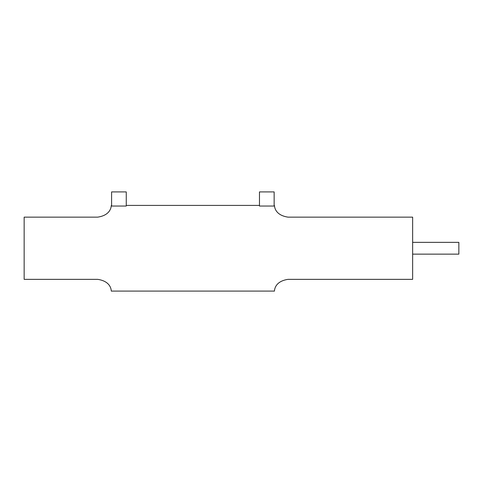 <?xml version="1.0" encoding="UTF-8"?>
<svg xmlns="http://www.w3.org/2000/svg" width="483" height="483" viewBox="0 0 483 483"><rect width="100%" height="100%" fill="white"/><g stroke="black" fill="none" stroke-linecap="round" stroke-linejoin="round"><path stroke-width="0.72" d="M412.639 242.357L458.85 242.357L458.85 254.143L412.639 254.143M274.145 206.042L274.145 191.914L259.474 191.914L259.474 206.042L274.145 206.042M126.262 206.042L126.262 191.914L111.591 191.914L111.591 206.042L126.262 206.042M111.591 205.408L111.428 205.408C110.957 204.2 112.714 214.857 97.729 217.145L24.15 217.145L24.15 279.349L97.729 279.349C112.714 281.637 110.957 292.293 111.428 291.086L274.308 291.086C274.779 292.293 273.022 281.637 288.007 279.349L412.639 279.349L412.639 217.145L288.007 217.145C273.022 214.857 274.779 204.2 274.308 205.408L274.145 205.408M126.262 205.408L259.474 205.408"/></g></svg>
